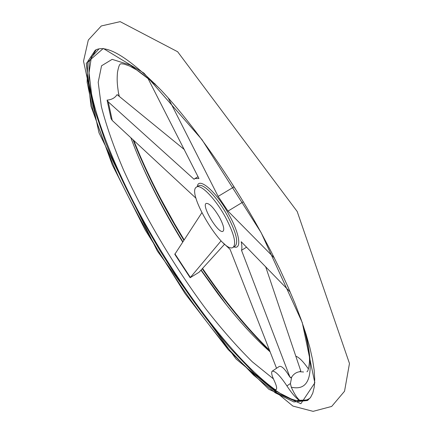 <?xml version="1.0" encoding="UTF-8"?>
<svg xmlns="http://www.w3.org/2000/svg" width="433" height="433" viewBox="0 0 433 433"><rect width="100%" height="100%" fill="white"/><g stroke="black" fill="none" stroke-linecap="round" stroke-linejoin="round"><path stroke-width="0.65" d="M274.316 389.419L276.14 389.63C277.223 388.655 276.563 385.63 274.17 380.542C271.718 375.357 271.063 372.239 272.205 371.178C275.215 370.8 280.119 375.709 286.922 385.9C292.264 394.117 296.87 399.199 300.746 401.142C293.412 400.687 284.6 396.78 274.316 389.419L275.025 389.576C232.591 358.968 176.799 283.436 137.559 209.761C115.389 167.517 98.524 126.165 91.552 93.988L89.046 72.831L91.331 57.34L98.919 48.978M276.303 389.489L275.025 389.576M184.415 149.634L117.089 94.616C114.962 97.923 111.627 99.758 107.075 100.11L108.272 101.89L194.076 179.273L194.915 178.553L198.947 178.526L147.978 78.405L150.348 80.192M196.03 198.271L112.25 120.477L111.07 118.685L107.075 100.11M174.808 254.306L201.827 212.771M168.15 97.858L218.135 196.398L233.89 186.948L232.461 184.252M274.343 257.971L227.996 211.104L243.341 201.794M246.631 247.135L241.517 250.317L289.569 376.12L290.565 377.852L291.701 377.083C293.655 374.015 296.307 372.223 299.658 371.72L300.783 370.957L265.608 266.582M221.09 240.851L190.136 277.721L199.083 272.238L224.505 244.282M235.617 189.243L233.89 186.948M272.205 371.178L279.193 366.507C281.472 365.609 284.806 368.786 289.184 376.044L290.565 377.852M227.996 211.104L218.135 196.398M290.224 292.048L241.213 241.722C241.993 245.457 242.09 248.326 241.517 250.317M276.546 368.277L230.112 249.435L223.222 242.918M219.471 217.269C223.455 224.862 224.64 229.522 223.038 231.249C218.708 234.681 201.134 205.67 206.178 203.423C209.323 203.088 213.756 207.705 219.471 217.269M225.425 217.139C234.031 233.636 236.591 243.709 233.106 247.357C223.563 254.609 185.714 192.144 196.56 187.045C200.782 183.749 215.466 198.785 225.425 217.139M303.549 371.996L299.658 371.72M291.701 377.083L290.419 383.535L291.29 387.199C294.375 394.084 297.347 398.598 300.21 400.736L300.746 401.142M308.426 368.948C303.349 361.636 299.154 357.382 295.831 356.18M270.214 351.937C253.294 337.031 235.823 317.611 217.799 293.688L200.95 270.197M182.688 242.036C169.882 221.193 158.451 200.235 148.405 179.165C141.586 164.821 135.729 150.982 130.842 137.651M289.569 376.12L289.184 376.044M197.329 186.585C198.319 176.042 216.727 191.949 229.225 215.131C239.942 234.313 241.858 249.928 233.869 246.886M112.25 120.477L108.272 101.89M190.32 277.358L174.916 253.83M196.56 187.045L198.606 185.833C202.866 182.515 217.577 197.518 227.52 215.867C236.115 232.359 238.648 242.437 235.13 246.101L233.106 247.357M273.385 378.837L252.293 361.799C237.122 346.828 221.609 329.167 205.756 308.81C174.277 266.604 144.644 216.635 123.492 169.893C113.706 146.901 106.329 125.792 101.36 106.567L98.199 82.297L101.549 65.794L112.131 59.359L130.165 65.004L155.106 83.97M305.292 331.808C314.997 373.057 310.326 391.519 291.29 387.199M310.299 397.813C307.582 400.027 304.22 401.001 300.21 400.736M226.383 304.783L201.123 270.008M182.878 241.749C167.517 216.716 154.072 191.608 142.544 166.424M269.916 351.179C247.059 329.064 224.505 301.595 202.249 268.774M183.863 240.255C163.046 206.238 146.078 172.686 132.953 139.605M269.597 350.351C246.913 328.236 224.565 300.935 202.547 268.444M184.122 239.855C163.555 206.227 146.727 173.021 133.645 140.243M119.259 96.348L118.496 93.182M261.153 232.673L302.25 322.531L314.84 382.853L300.87 403.713L268.969 389.359L228.115 349.534L185.183 293.769L145.179 229.912L112.299 164.854L90.957 106.107L86.275 63.283L103.287 48.464L143.913 73.107L201.967 139.637L261.153 232.673M307.495 400.514L293.855 401.948L275.323 392.845L253.532 375.054L229.891 350.416C205.177 321.481 181.389 288.448 158.527 251.319C143.962 226.665 130.739 202.076 118.864 177.552C107.969 153.417 99.287 130.842 92.819 109.83L87.136 82.281L87.645 61.638L95.228 50.217C106.502 43.793 128.444 57.102 161.054 90.129C192.772 123.724 231.211 178.033 261.088 232.656L270.917 251.2L279.924 269.375L288.01 286.965L295.1 303.766L301.135 319.586L306.066 334.276L309.887 347.704L312.588 359.763L314.19 370.367L314.721 379.47L314.239 387.037L312.805 393.045L310.521 397.51L307.495 400.514M308.285 399.913L294.316 400.557L275.686 391.021L253.965 373.089L230.502 348.543C206.038 319.83 182.515 287.139 159.934 250.463C137.878 213.474 119.789 177.492 105.663 142.517L94.762 110.361L88.922 82.806L89.09 61.87L96.126 49.784M286.922 385.9L290.419 383.535M190.136 277.721L174.78 254.263M198.049 176.702L194.915 178.553M118.999 96.137C116.764 82.763 117.024 78.844 117.467 72.441C118.463 67.028 119.454 64.23 120.434 64.041L120.504 63.997C120.412 63.7 121.624 63.732 124.13 64.1L129.591 66.032L136.871 70.07C143.458 74.519 150.841 80.489 159.019 87.986M303.538 326.493C308.09 343.867 310.039 355.866 309.389 362.481C308.729 368.472 307.928 371.557 306.975 371.725L306.905 371.768M269.559 350.259C246.907 328.187 224.575 300.908 202.563 268.428M184.133 239.839L174.472 223.601L160.551 198.368C150.148 178.553 141.196 159.192 133.694 140.292M119.324 96.402L118.382 92.462M297.206 211.531L177.654 51.754L120.168 21.65L101.295 25.964L88.305 40.053L83.526 61.177L98.978 132.774L157.385 251.108L235.985 358.914L292.892 406.062L313.102 411.35L331.673 406.441L344.538 391.237L349.474 363.482L297.206 211.531"/></g></svg>
